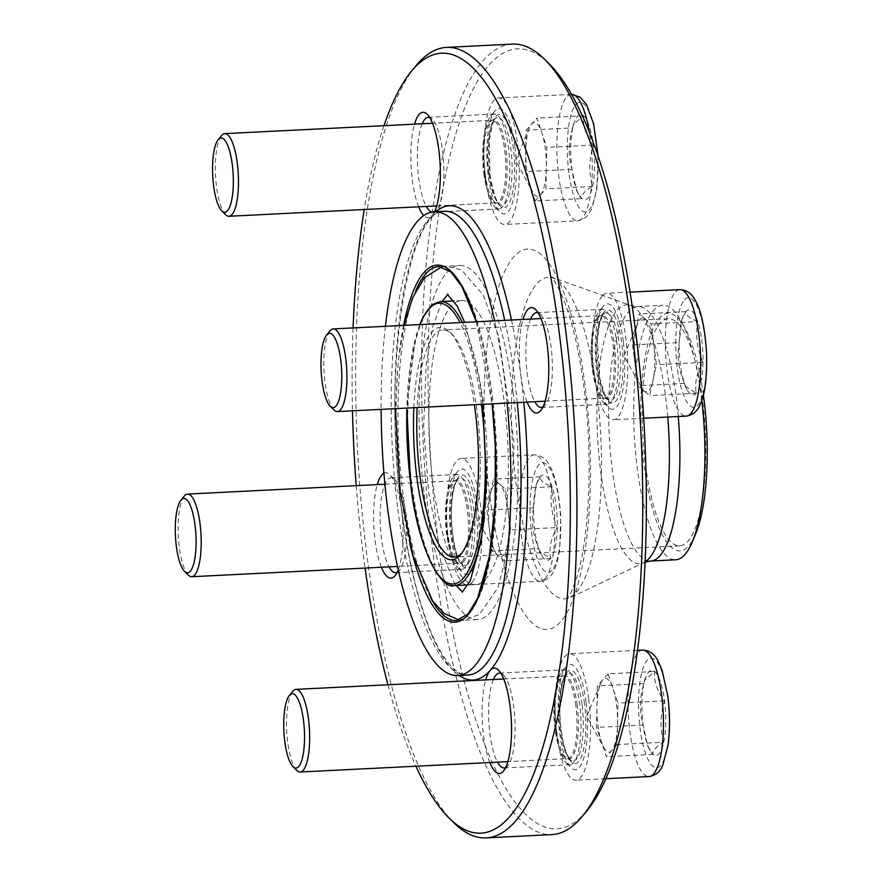 <?xml version="1.0" encoding="UTF-8"?>
<svg xmlns="http://www.w3.org/2000/svg" width="882" height="882" viewBox="0 0 882 882"><rect width="100%" height="100%" fill="white"/><g stroke="black" fill="none" stroke-linecap="round" stroke-linejoin="round"><path stroke-width="0.66" stroke-dasharray="4.41 3.31" d="M572.782 127.89A42.656 11.742 -92.9 0 0 571.955 169.322A42.656 11.742 -92.9 0 0 578.691 194.47A42.656 11.742 -92.9 0 0 581.833 198.626A42.656 11.742 -92.9 0 0 592.539 186.488A42.656 11.742 -92.9 0 0 593.366 145.056A42.656 11.742 -92.9 0 0 583.487 115.751A42.656 11.742 -92.9 0 0 574.998 120.492A42.656 11.742 -92.9 0 0 572.782 127.89C568.35 141.87 568.074 155.673 571.955 169.322L576.63 190.666L581.833 198.626C581.26 194.779 584.832 190.733 592.539 186.488C588.658 172.927 588.933 159.113 593.366 145.056C585.924 135.53 582.627 125.762 583.487 115.751L573.289 124.56L572.782 127.89L526.168 130.216L525.341 171.648L530.28 186.3A36.934 10.165 -92.9 0 0 532.607 191.802A36.934 10.165 -92.9 0 0 540.578 194.878L545.936 188.814L546.752 147.382L536.873 118.078L526.168 130.216M485.695 179.255A63.317 17.431 -92.9 0 0 504.747 224.48A63.317 17.431 -92.9 0 0 519.002 160.37A63.317 17.431 -92.9 0 0 498.44 97.99A63.317 17.431 -92.9 0 0 485.695 179.255M225.627 214.701A41.377 11.389 87.1 0 1 216.52 186.719A41.377 11.389 87.1 0 1 221.68 135.508M535.22 200.953L540.578 194.878A36.934 10.165 87.1 0 0 546.344 168.098A36.934 10.165 87.1 0 0 545.319 149.003A36.934 10.165 87.1 0 0 541.813 132.73A36.934 10.165 87.1 0 0 531.515 124.153A36.934 10.165 87.1 0 0 529.409 127.736A36.934 10.165 87.1 0 0 525.749 150.932A36.934 10.165 87.1 0 0 530.28 186.3L535.22 200.953L581.833 198.626M571.955 169.322L525.341 171.648M583.487 115.751L536.873 118.078M593.366 145.056L546.752 147.382M592.539 186.488L545.936 188.814M663.738 742.225A42.656 11.742 -92.9 0 0 664.554 700.793A42.656 11.742 -92.9 0 0 654.676 671.5A42.656 11.742 -92.9 0 0 646.186 676.229A42.656 11.742 -92.9 0 0 643.97 683.627A42.656 11.742 -92.9 0 0 643.143 725.07A42.656 11.742 -92.9 0 0 649.88 750.207A42.656 11.742 -92.9 0 0 653.033 754.364A42.656 11.742 -92.9 0 0 663.738 742.225C659.857 728.664 660.122 714.85 664.554 700.793C657.123 691.268 653.827 681.499 654.676 671.5L644.488 680.309L643.97 683.627C639.538 697.607 639.263 711.421 643.143 725.07L647.818 746.404L653.033 754.364C652.448 750.527 656.01 746.481 663.738 742.225L617.124 744.551L617.951 703.119L613.001 688.467A36.934 10.165 -92.9 0 0 602.715 679.89L597.357 685.953L596.53 727.396L606.419 756.69L617.124 744.551M588.68 698.952A63.317 17.431 -92.9 0 0 569.629 653.727A63.317 17.431 -92.9 0 0 555.384 717.838A63.317 17.431 -92.9 0 0 575.946 780.217A63.317 17.431 -92.9 0 0 588.68 698.952M296.815 770.438A41.377 11.389 87.1 0 1 287.719 742.457A41.377 11.389 87.1 0 1 292.868 691.245M608.062 673.826L602.715 679.89A36.934 10.165 87.1 0 0 600.609 683.473A36.934 10.165 87.1 0 0 596.949 706.669A36.934 10.165 87.1 0 0 597.963 725.765A36.934 10.165 87.1 0 0 601.48 742.038A36.934 10.165 87.1 0 0 603.806 747.539A36.934 10.165 87.1 0 0 611.766 750.615A36.934 10.165 87.1 0 0 617.532 723.835A36.934 10.165 87.1 0 0 613.001 688.467L608.062 673.826L654.676 671.5M664.554 700.793L617.951 703.119M653.033 754.364L606.419 756.69M643.143 725.07L596.53 727.396M643.97 683.627L597.357 685.953M538.748 548.571A42.656 11.742 -92.9 0 0 541.438 554.921A42.656 11.742 -92.9 0 0 550.633 558.482A42.656 11.742 -92.9 0 0 557.292 527.546A42.656 11.742 -92.9 0 0 552.066 486.71A42.656 11.742 -92.9 0 0 540.17 476.809A42.656 11.742 -92.9 0 0 537.744 480.944A42.656 11.742 -92.9 0 0 533.522 507.734A42.656 11.742 -92.9 0 0 538.748 548.571L539.453 551.261L550.633 558.482C548.692 548.406 550.908 538.097 557.292 527.546C551.393 514.129 549.651 500.513 552.066 486.71C543.951 483.634 539.993 480.326 540.17 476.809L536.168 484.692L533.522 507.734C531.107 521.538 532.849 535.154 538.748 548.571L492.134 550.897L504.019 560.809L507.348 545.341A36.934 10.165 -92.9 0 0 508.065 509.454L505.452 489.036L493.556 479.135L486.908 510.061L492.134 550.897M472.102 582.318A63.317 17.431 -92.9 0 0 481.153 512.155A63.317 17.431 -92.9 0 0 461.187 458.442A63.317 17.431 -92.9 0 0 446.931 522.552A63.317 17.431 -92.9 0 0 467.493 584.931A63.317 17.431 -92.9 0 0 472.102 582.318M188.373 575.152A41.377 11.389 87.1 0 1 178.285 535.958A41.377 11.389 87.1 0 1 184.426 495.96M510.678 529.873L508.065 509.454A36.934 10.165 87.1 0 0 499.51 484.086A36.934 10.165 87.1 0 0 494.262 484.604A36.934 10.165 87.1 0 0 492.156 488.187A36.934 10.165 87.1 0 0 490.238 494.593A36.934 10.165 87.1 0 0 489.521 530.479A36.934 10.165 87.1 0 0 495.353 552.253A36.934 10.165 87.1 0 0 498.076 555.847A36.934 10.165 87.1 0 0 507.348 545.341L510.678 529.873L557.292 527.546M550.633 558.482L504.019 560.809M533.522 507.734L486.908 510.061M540.17 476.809L493.556 479.135M552.066 486.71L505.452 489.036M507.117 403.085A232.175 63.901 -92.9 0 0 504.272 377.584A232.175 63.901 -92.9 0 0 494.604 320.85M385.401 326.307A232.175 63.901 -92.9 0 0 381.134 409.369M586.574 811.231A390.472 107.472 87.1 0 1 429.854 444.462A390.472 107.472 87.1 0 1 549.277 63.912M477.581 506.676A52.766 14.52 -92.9 0 0 457.67 471.396A52.766 14.52 -92.9 0 0 449.831 522.409A52.766 14.52 -92.9 0 0 462.708 572.385A52.766 14.52 -92.9 0 0 476.39 558.725A52.766 14.52 -92.9 0 0 477.581 506.676M586.034 701.962A52.766 14.52 -92.9 0 0 566.112 666.682A52.766 14.52 -92.9 0 0 558.284 717.694A52.766 14.52 -92.9 0 0 571.15 767.671A52.766 14.52 -92.9 0 0 584.843 754.011A52.766 14.52 -92.9 0 0 586.034 701.962M623.287 341.51A52.766 14.52 -92.9 0 0 603.365 306.23A52.766 14.52 -92.9 0 0 595.537 357.243A52.766 14.52 -92.9 0 0 608.415 407.219A52.766 14.52 -92.9 0 0 622.097 393.559A52.766 14.52 -92.9 0 0 623.287 341.51M514.845 146.214A52.766 14.52 -92.9 0 0 494.923 110.945A52.766 14.52 -92.9 0 0 487.085 161.957A52.766 14.52 -92.9 0 0 499.962 211.934A52.766 14.52 -92.9 0 0 513.644 198.274A52.766 14.52 -92.9 0 0 514.845 146.214M512.398 44.1A395.753 108.927 -92.9 0 0 423.327 444.782A395.753 108.927 -92.9 0 0 551.845 834.615M454.01 822.906A395.753 108.927 87.1 0 1 366.923 555.252A395.753 108.927 87.1 0 1 416.216 65.489M356.218 485.662A390.472 107.472 -92.9 0 0 363.175 554.006A390.472 107.472 -92.9 0 0 365.06 568.063M387.937 684.774A390.472 107.472 -92.9 0 0 415.929 766.226M383.968 125.674A390.472 107.472 -92.9 0 0 364.222 209.519M353.076 327.917A390.472 107.472 -92.9 0 0 352.48 410.803M434.473 211.768A52.766 14.52 87.1 0 1 432.268 215.318A52.766 14.52 87.1 0 1 432.07 215.55A52.766 14.52 87.1 0 1 423.845 215.616M418.652 206.796A52.766 14.52 87.1 0 1 414.529 124.153M383.902 473.292A52.766 14.52 87.1 0 1 389.976 474.781A52.766 14.52 87.1 0 1 401.586 510.469A52.766 14.52 87.1 0 1 398.168 570.015M381.399 567.247A52.766 14.52 87.1 0 1 377.276 484.604M489.852 762.533A52.766 14.52 87.1 0 1 485.728 679.89M527.105 402.082A52.766 14.52 87.1 0 1 520.799 375.324A52.766 14.52 87.1 0 1 522.982 319.438M413.845 407.738A116.347 32.028 87.1 0 1 449.6 331.853A116.347 32.028 87.1 0 1 474.406 404.717M461.804 553.135A113.712 31.3 -92.9 0 0 462.907 551.9A113.712 31.3 -92.9 0 0 477.074 411.166A113.712 31.3 -92.9 0 0 452.047 334.267A113.712 31.3 -92.9 0 0 442.863 329.956A113.712 31.3 -92.9 0 0 417.142 407.572M702.535 399.921A113.712 31.3 -92.9 0 0 668.324 318.711A113.712 31.3 -92.9 0 0 642.724 433.834A113.712 31.3 -92.9 0 0 679.658 545.848A113.712 31.3 -92.9 0 0 702.535 399.921M703.384 394.882A118.993 32.755 -92.9 0 0 685.06 328.269A118.993 32.755 -92.9 0 0 641.28 433.911A118.993 32.755 -92.9 0 0 695.358 534.668M701.796 400.329A127.427 35.071 -92.9 0 0 701.3 396.25A127.427 35.071 -92.9 0 0 681.169 321.125A127.427 35.071 -92.9 0 0 662.955 305.238A127.427 35.071 -92.9 0 0 634.279 434.264A127.427 35.071 -92.9 0 0 675.656 559.783M484.604 175A47.485 13.076 87.1 0 1 490.524 116.226A47.485 13.076 87.1 0 1 494.163 114.054A47.485 13.076 87.1 0 1 508.451 147.978A47.485 13.076 87.1 0 1 498.892 208.913A47.485 13.076 87.1 0 1 495.056 207.116A47.485 13.076 87.1 0 1 484.604 175M422.191 123.767A47.485 13.076 -92.9 0 0 418.741 178.285A47.485 13.076 -92.9 0 0 426.315 206.421M431.893 212.077A47.485 13.076 -92.9 0 0 433.029 212.209A47.485 13.076 -92.9 0 0 436.491 210.247A47.485 13.076 -92.9 0 0 436.667 210.037A47.485 13.076 -92.9 0 0 443.723 164.118A47.485 13.076 -92.9 0 0 432.136 119.136A47.485 13.076 -92.9 0 0 429.721 117.549M593.057 370.286A47.485 13.076 87.1 0 1 598.966 311.511A47.485 13.076 87.1 0 1 602.604 309.339A47.485 13.076 87.1 0 1 616.893 343.263A47.485 13.076 87.1 0 1 607.345 404.199A47.485 13.076 87.1 0 1 603.509 402.401A47.485 13.076 87.1 0 1 593.057 370.286M530.644 319.052A47.485 13.076 -92.9 0 0 527.193 373.571L527.193 373.571A47.485 13.076 -92.9 0 0 534.768 401.707M542.871 407.142A47.485 13.076 -92.9 0 0 545.12 405.323A47.485 13.076 -92.9 0 0 552.165 359.404A47.485 13.076 -92.9 0 0 540.578 314.433A47.485 13.076 -92.9 0 0 538.174 312.834M555.803 730.737A47.485 13.076 87.1 0 1 561.713 671.963A47.485 13.076 87.1 0 1 565.351 669.791A47.485 13.076 87.1 0 1 579.639 703.715A47.485 13.076 87.1 0 1 570.092 764.661A47.485 13.076 87.1 0 1 566.255 762.864A47.485 13.076 87.1 0 1 555.803 730.737M493.391 679.515A47.485 13.076 -92.9 0 0 489.94 734.022A47.485 13.076 -92.9 0 0 497.514 762.158M505.618 767.594A47.485 13.076 -92.9 0 0 507.867 765.774A47.485 13.076 -92.9 0 0 514.912 719.866A47.485 13.076 -92.9 0 0 503.324 674.884A47.485 13.076 -92.9 0 0 500.921 673.286M447.35 535.451A47.485 13.076 87.1 0 1 453.271 476.677A47.485 13.076 87.1 0 1 456.909 474.505A47.485 13.076 87.1 0 1 471.197 508.429A47.485 13.076 87.1 0 1 461.639 569.375A47.485 13.076 87.1 0 1 457.802 567.567A47.485 13.076 87.1 0 1 447.35 535.451M397.176 572.308A47.485 13.076 -92.9 0 0 399.414 570.489A47.485 13.076 -92.9 0 0 405.334 511.714A47.485 13.076 -92.9 0 0 394.882 479.599A47.485 13.076 -92.9 0 0 391.046 477.801A47.485 13.076 -92.9 0 0 381.487 538.737A47.485 13.076 -92.9 0 0 389.061 566.872M513.059 392.093A177.238 48.786 87.1 0 1 477.394 619.55A177.238 48.786 87.1 0 1 419.843 444.958A177.238 48.786 87.1 0 1 459.731 265.504A177.238 48.786 87.1 0 1 513.059 392.093M504.25 402.071A142.178 39.139 87.1 0 1 475.652 584.534A142.178 39.139 87.1 0 1 429.479 444.484A142.178 39.139 87.1 0 1 461.484 300.53A142.178 39.139 87.1 0 1 504.25 402.071M697.761 321.544A42.656 11.742 -92.9 0 0 685.876 311.644A42.656 11.742 -92.9 0 0 683.451 315.778A42.656 11.742 -92.9 0 0 679.217 342.569A42.656 11.742 -92.9 0 0 684.454 383.405A42.656 11.742 -92.9 0 0 687.133 389.756A42.656 11.742 -92.9 0 0 696.339 393.317A42.656 11.742 -92.9 0 0 702.998 362.381A42.656 11.742 -92.9 0 0 697.761 321.544C689.658 318.457 685.7 315.161 685.876 311.644L681.874 319.516L679.217 342.569C676.814 356.405 678.556 370.01 684.454 383.405L685.149 386.096L696.339 393.317C694.399 383.24 696.615 372.932 702.998 362.381C697.1 348.996 695.358 335.38 697.761 321.544L651.148 323.87L639.263 313.97L635.933 329.427A36.934 10.165 -92.9 0 0 635.227 365.313L637.84 385.732L649.725 395.632L656.384 364.707L651.148 323.87M602.274 295.889A63.317 17.431 -92.9 0 0 593.233 366.052A63.317 17.431 -92.9 0 0 613.199 419.766A63.317 17.431 -92.9 0 0 627.455 355.655A63.317 17.431 -92.9 0 0 606.882 293.276A63.317 17.431 -92.9 0 0 602.274 295.889M334.08 409.987A41.377 11.389 87.1 0 1 323.981 370.793A41.377 11.389 87.1 0 1 330.122 330.794M632.603 344.895L635.227 365.313A36.934 10.165 87.1 0 0 641.06 387.088A36.934 10.165 87.1 0 0 643.783 390.682A36.934 10.165 87.1 0 0 649.031 390.164A36.934 10.165 87.1 0 0 653.055 380.175A36.934 10.165 87.1 0 0 653.771 344.289A36.934 10.165 87.1 0 0 645.205 318.92A36.934 10.165 87.1 0 0 637.862 323.021A36.934 10.165 87.1 0 0 635.933 329.427L632.603 344.895L679.217 342.569M685.876 311.644L639.263 313.97M702.998 362.381L656.384 364.707M696.339 393.317L649.725 395.632M684.454 383.405L637.84 385.732M568.879 172.806A54.882 15.104 87.1 0 1 583.719 103.878A54.882 15.104 87.1 0 1 595.372 194.889A54.882 15.104 87.1 0 1 568.879 172.806M571.613 94.352A63.317 17.431 -92.9 0 0 571.393 94.352A63.317 17.431 -92.9 0 0 558.659 175.606A63.317 17.431 -92.9 0 0 577.71 220.831A63.317 17.431 -92.9 0 0 589.308 131.87M489.874 174.526A46.702 12.855 -92.9 0 0 512.42 193.312A46.702 12.855 -92.9 0 0 502.497 115.873A46.702 12.855 -92.9 0 0 489.874 174.526M488.871 173.798A43.846 12.072 -92.9 0 0 500.381 204.778A43.846 12.072 -92.9 0 0 511.924 160.722A43.846 12.072 -92.9 0 0 496.048 118.034A43.846 12.072 -92.9 0 0 488.871 173.798M485.1 173.401A41.686 11.477 -92.9 0 0 496.048 202.849A41.686 11.477 -92.9 0 0 507.029 160.965A41.686 11.477 -92.9 0 0 491.935 120.371A41.686 11.477 -92.9 0 0 485.1 173.401M483.865 173.379A41.377 11.389 -92.9 0 0 496.312 202.926A41.377 11.389 -92.9 0 0 505.629 161.031A41.377 11.389 -92.9 0 0 492.189 120.283A41.377 11.389 -92.9 0 0 483.865 173.379M667.63 697.309A54.882 15.104 87.1 0 1 652.79 766.238A54.882 15.104 87.1 0 1 641.137 675.237A54.882 15.104 87.1 0 1 667.63 697.309M642.592 650.089A63.317 17.431 -92.9 0 0 628.337 714.199A63.317 17.431 -92.9 0 0 648.898 776.579M584.512 703.682A46.702 12.855 -92.9 0 0 561.966 684.895A46.702 12.855 -92.9 0 0 571.889 762.335A46.702 12.855 -92.9 0 0 584.512 703.682M582.076 704.586A43.846 12.072 -92.9 0 0 567.236 673.771A43.846 12.072 -92.9 0 0 559.012 717.661A43.846 12.072 -92.9 0 0 571.569 760.516A43.846 12.072 -92.9 0 0 582.076 704.586M577.225 705.413A41.686 11.477 -92.9 0 0 563.124 676.119A41.686 11.477 -92.9 0 0 555.296 717.849A41.686 11.477 -92.9 0 0 567.236 758.597A41.686 11.477 -92.9 0 0 577.225 705.413M575.825 705.567A41.377 11.389 -92.9 0 0 563.378 676.02A41.377 11.389 -92.9 0 0 554.072 717.904A41.377 11.389 -92.9 0 0 567.501 758.663A41.377 11.389 -92.9 0 0 575.825 705.567M552.132 570.18A54.882 15.104 87.1 0 1 530.104 504.89A54.882 15.104 87.1 0 1 553.973 477.846A54.882 15.104 87.1 0 1 552.132 570.18M545.065 578.669A63.317 17.431 -92.9 0 0 554.105 508.517A63.317 17.431 -92.9 0 0 534.139 454.803A63.317 17.431 -92.9 0 0 519.895 518.914A63.317 17.431 -92.9 0 0 540.457 581.293A63.317 17.431 -92.9 0 0 545.065 578.669M470.073 566.398A46.702 12.855 -92.9 0 0 471.627 487.823A46.702 12.855 -92.9 0 0 451.319 510.843A46.702 12.855 -92.9 0 0 470.073 566.398M468 563.752A43.846 12.072 -92.9 0 0 473.965 512.199A43.846 12.072 -92.9 0 0 458.794 478.485A43.846 12.072 -92.9 0 0 450.57 522.376A43.846 12.072 -92.9 0 0 463.127 565.23A43.846 12.072 -92.9 0 0 468 563.752M463.425 561.9A41.686 11.477 -92.9 0 0 469.103 512.883A41.686 11.477 -92.9 0 0 454.671 480.833A41.686 11.477 -92.9 0 0 446.854 522.563A41.686 11.477 -92.9 0 0 458.794 563.3A41.686 11.477 -92.9 0 0 463.425 561.9M462.069 561.669A41.377 11.389 -92.9 0 0 467.978 515.827A41.377 11.389 -92.9 0 0 454.936 480.734A41.377 11.389 -92.9 0 0 445.619 522.618A41.377 11.389 -92.9 0 0 459.059 563.378A41.377 11.389 -92.9 0 0 462.069 561.669M409.854 544.018A178.826 49.227 87.1 0 1 401.101 494.537A178.826 49.227 87.1 0 1 403.614 325.392M476.39 321.765A178.826 49.227 87.1 0 1 492.2 403.824M667.773 417.043A129.621 35.677 -92.9 0 0 665.701 397.429A129.621 35.677 -92.9 0 0 630.751 305.481A129.621 35.677 -92.9 0 0 597.533 436.094A129.621 35.677 -92.9 0 0 643.595 562.749A129.621 35.677 -92.9 0 0 644.974 561.988M678.269 416.513A127.427 35.071 -92.9 0 0 676.262 397.495A127.427 35.071 -92.9 0 0 637.929 306.484A127.427 35.071 -92.9 0 0 609.242 435.51A127.427 35.071 -92.9 0 0 650.629 561.029M596.894 392.336A160.965 44.309 -92.9 0 0 553.488 278.15A160.965 44.309 -92.9 0 0 512.233 440.35A160.965 44.309 -92.9 0 0 569.43 597.643A160.965 44.309 -92.9 0 0 596.894 392.336M584.998 384.916A190.435 52.413 -92.9 0 0 493.06 308.292A190.435 52.413 -92.9 0 0 533.522 624.103A190.435 52.413 -92.9 0 0 584.998 384.916M459.081 675.458A237.445 65.356 87.1 0 1 401.586 510.469A237.445 65.356 87.1 0 1 432.07 215.55A237.445 65.356 87.1 0 1 435.94 211.691M511.494 320.012A237.445 65.356 87.1 0 1 520.799 375.324A237.445 65.356 87.1 0 1 523.787 402.247M397.848 509.212A232.175 63.901 -92.9 0 0 467.703 675.028C463.226 675.502 458.034 672.878 452.091 667.156C443.007 658.049 434.275 641.986 425.907 618.955C415.389 589.275 407.33 552.97 401.751 510.05C381.663 371.079 408.146 208.395 444.561 211.261A232.175 63.901 -92.9 0 0 397.848 509.212M517.249 402.578A232.175 63.901 -92.9 0 0 514.404 377.077A232.175 63.901 -92.9 0 0 504.736 320.353M481.374 404.364A140.591 38.698 -92.9 0 0 460.04 322.58M419.964 324.576A140.591 38.698 -92.9 0 0 406.878 408.079M477.394 619.55L456.347 620.597A177.238 48.786 -92.9 0 0 492.002 393.14A177.238 48.786 -92.9 0 0 438.685 266.551L459.731 265.504M415.665 291.104A177.238 48.786 -92.9 0 0 403.019 494.019A177.238 48.786 -92.9 0 0 430.978 598.415M454.605 585.582A142.178 39.139 87.1 0 1 411.828 484.042A142.178 39.139 87.1 0 1 440.427 301.578M462.388 322.459A142.178 39.139 87.1 0 1 483.204 403.118A142.178 39.139 87.1 0 1 484.416 517.183M684.377 299.935A54.882 15.104 87.1 0 1 706.405 365.225A54.882 15.104 87.1 0 1 682.547 392.27A54.882 15.104 87.1 0 1 684.377 299.935M679.846 289.638A63.317 17.431 -92.9 0 0 675.237 292.251A63.317 17.431 -92.9 0 0 666.186 362.414A63.317 17.431 -92.9 0 0 686.152 416.117M604.313 311.809A46.702 12.855 -92.9 0 0 602.759 390.384A46.702 12.855 -92.9 0 0 623.056 367.364A46.702 12.855 -92.9 0 0 604.313 311.809M602.946 314.631A43.846 12.072 -92.9 0 0 596.441 360.198A43.846 12.072 -92.9 0 0 608.823 400.064A43.846 12.072 -92.9 0 0 620.377 356.008A43.846 12.072 -92.9 0 0 604.501 313.319A43.846 12.072 -92.9 0 0 602.946 314.631M598.9 316.903A41.686 11.477 -92.9 0 0 592.726 360.242A41.686 11.477 -92.9 0 0 604.49 398.135A41.686 11.477 -92.9 0 0 615.471 356.251A41.686 11.477 -92.9 0 0 600.377 315.657A41.686 11.477 -92.9 0 0 598.9 316.903M597.621 317.277A41.377 11.389 -92.9 0 0 591.712 363.119A41.377 11.389 -92.9 0 0 604.754 398.212A41.377 11.389 -92.9 0 0 614.07 356.317A41.377 11.389 -92.9 0 0 600.631 315.569A41.377 11.389 -92.9 0 0 597.621 317.277M571.602 94.341L498.44 97.99M598.029 155.651L596.838 189.575L591.811 208.968L586.166 217.192L577.71 220.831L504.747 224.48M436.667 205.903L496.048 202.849L500.381 204.778C496.599 203.047 493.137 192.871 489.973 174.272L489.29 140.282L492.354 124.362L496.048 118.034L491.935 120.371L432.544 123.26M576.619 190.666L578.691 194.47M573.278 124.56L574.998 120.492M529.409 127.736L515.573 160.535L532.607 191.802M637.377 650.354L569.629 653.727M605.758 778.729L575.946 780.217M503.732 678.997L563.124 676.119L567.236 673.771L564.91 676.792C564.623 677.365 562.198 681.069 560.478 696.019C558.052 717.816 562.65 748.895 568.978 757.77L571.569 760.516L567.236 758.597L507.856 761.64M647.807 746.404L649.88 750.207M644.477 680.298L646.186 676.229M600.609 683.473L586.762 716.272L603.806 747.539M467.493 584.931L540.457 581.293L545.506 579.97L550.357 576.178C552.771 573.686 556.829 567.666 559.607 549.916L560.776 516.124C558.835 491.197 555.021 474.229 549.354 465.211C545.903 458.574 540.831 455.101 534.139 454.803L461.187 458.442M384.872 484.229L454.671 480.833L458.794 478.485L456.468 481.506C456.181 482.079 453.745 485.784 452.036 500.733C449.611 522.53 454.208 553.609 460.525 562.484L463.127 565.23L458.794 563.3L397.385 566.453M539.442 551.272L541.438 554.921M536.168 484.681L537.744 480.944M492.156 488.187L478.32 520.986L495.353 552.253M644.974 562.176L567.06 599.132L571.172 592.373L576.431 578.548C589.341 539.056 593.321 456.303 583.994 387.418C578.691 347.905 571.304 317.178 561.845 295.25C556.763 284.511 553.135 278.392 550.985 276.893L630.751 305.481L637.929 306.484L662.955 305.238M668.324 318.711L442.863 329.956M679.658 545.848L454.197 557.093M685.06 328.269L681.169 321.125M433.029 212.209L498.892 208.913M428.299 117.339L494.163 114.054M432.136 119.136L427.23 114.329M436.667 210.037L432.268 215.318M495.056 207.116L499.962 211.934M490.524 116.226L494.923 110.945M541.482 407.495L607.345 404.199M536.741 312.625L602.604 309.339M540.578 314.433L535.683 309.615M545.12 405.323L540.721 410.604M603.509 402.401L608.415 407.219M598.966 311.511L603.365 306.23M504.228 767.946L570.092 764.661M499.488 673.087L565.351 669.791M503.324 674.884L498.418 670.066M507.867 765.774L503.468 771.055M566.255 762.864L571.15 767.671M561.713 671.963L566.112 666.682M395.775 572.661L461.639 569.375M391.046 477.801L456.909 474.505M394.882 479.599L389.976 474.781M399.414 570.489L395.015 575.77M457.802 567.567L462.708 572.385M453.271 476.677L457.67 471.396M452.047 334.267L449.6 331.853M462.907 551.9L460.713 554.535M461.484 300.53L453.965 300.905M475.652 584.534L468.133 584.909M476.28 321.765L492.134 403.835M419.755 324.587L415.367 338.368L406.811 408.09M441.992 301.501L432.842 326.23L426.26 364.012L423.636 427.009L428.718 492.873L439.423 545.715L453.602 581.525L456.159 585.505M482.785 404.298L478.926 377.551L464.693 322.349M404.11 325.37L398.3 360.903L395.467 408.653M459.368 620.068L463.568 620.233L479.257 614.6L497.801 587.941L508.991 545.892L514.096 443.051L498.826 336.858L483.182 294.941L461.418 269.87L446.149 266.188L441.739 266.794M630.079 292.118L606.882 293.276M643.673 418.244L613.199 419.766M545.109 401.189L604.49 398.135L608.823 400.064L604.512 394.133L599.881 378.599L597.334 340.882L599.429 324.565L602.075 316.517L604.501 313.319L600.377 315.657L540.986 318.545M681.863 319.516L683.451 315.778M685.149 386.107L687.133 389.756M637.862 323.021L624.015 355.821L641.06 387.088"/><path stroke-width="1.32" d="M232.286 164.548A37.231 10.253 -92.9 0 0 218.229 139.654A37.231 10.253 -92.9 0 0 212.705 175.65A37.231 10.253 -92.9 0 0 221.779 210.919A37.231 10.253 -92.9 0 0 231.437 201.272A37.231 10.253 -92.9 0 0 232.286 164.548M218.229 139.654L221.68 135.508A41.377 11.389 87.1 0 1 224.844 133.623A41.377 11.389 87.1 0 1 237.291 163.17A41.377 11.389 87.1 0 1 228.967 216.266A41.377 11.389 87.1 0 1 225.627 214.701L221.779 210.919M284.787 741.475A37.231 10.253 -92.9 0 0 292.978 766.656A37.231 10.253 -92.9 0 0 304.367 730.373A37.231 10.253 -92.9 0 0 289.417 695.391A37.231 10.253 -92.9 0 0 284.787 741.475M289.417 695.391L292.868 691.245A41.377 11.389 87.1 0 1 296.043 689.36A41.377 11.389 87.1 0 1 308.491 718.907A41.377 11.389 87.1 0 1 300.167 772.004A41.377 11.389 87.1 0 1 296.815 770.438L292.978 766.656M181.119 499.94A37.231 10.253 -92.9 0 0 180.975 500.105A37.231 10.253 -92.9 0 0 175.441 536.102A37.231 10.253 -92.9 0 0 184.525 571.371A37.231 10.253 -92.9 0 0 195.936 535.363A37.231 10.253 -92.9 0 0 181.119 499.94M180.975 500.105L184.426 495.96A41.377 11.389 87.1 0 1 184.581 495.783A41.377 11.389 87.1 0 1 187.59 494.074A41.377 11.389 87.1 0 1 200.633 529.167A41.377 11.389 87.1 0 1 194.724 575.009A41.377 11.389 87.1 0 1 191.714 576.718A41.377 11.389 87.1 0 1 188.373 575.152L184.525 571.371M494.604 320.85A232.175 63.901 -92.9 0 0 434.418 211.768A232.175 63.901 -92.9 0 0 385.401 326.307M381.134 409.369A232.175 63.901 -92.9 0 0 457.56 675.535A232.175 63.901 -92.9 0 0 507.117 403.085M544.37 59.094L549.277 63.912A390.472 107.472 87.1 0 1 635.205 327.994A390.472 107.472 87.1 0 1 586.574 811.231L582.175 816.512A395.753 108.927 -92.9 0 0 631.468 326.748A395.753 108.927 -92.9 0 0 544.37 59.094A395.753 108.927 -92.9 0 0 512.398 44.1L446.535 47.385A395.753 108.927 87.1 0 1 565.605 330.033A395.753 108.927 87.1 0 1 485.982 837.9A395.753 108.927 87.1 0 1 454.01 822.906L449.103 818.088A390.472 107.472 -92.9 0 0 568.537 437.538A390.472 107.472 -92.9 0 0 411.817 70.769A390.472 107.472 -92.9 0 0 383.968 125.674M485.982 837.9L551.845 834.615A395.753 108.927 -92.9 0 0 582.175 816.512M411.817 70.769L416.216 65.489A395.753 108.927 87.1 0 1 446.535 47.385M365.06 568.063A390.472 107.472 -92.9 0 0 387.937 684.774M415.929 766.226A390.472 107.472 -92.9 0 0 449.103 818.088M364.222 209.519A390.472 107.472 -92.9 0 0 353.076 327.917M352.48 410.803A390.472 107.472 -92.9 0 0 356.218 485.662M423.845 215.616A52.766 14.52 87.1 0 1 418.652 206.796M414.529 124.153A52.766 14.52 87.1 0 1 427.23 114.329A52.766 14.52 87.1 0 1 439.82 159.664A52.766 14.52 87.1 0 1 434.473 211.768M398.168 570.015A52.766 14.52 87.1 0 1 395.015 575.77A52.766 14.52 87.1 0 1 381.399 567.247M377.276 484.604A52.766 14.52 87.1 0 1 383.902 473.292M485.728 679.89A52.766 14.52 87.1 0 1 490.315 670.243A52.766 14.52 87.1 0 1 498.418 670.066A52.766 14.52 87.1 0 1 511.295 720.043A52.766 14.52 87.1 0 1 503.468 771.055A52.766 14.52 87.1 0 1 489.852 762.533M522.982 319.438A52.766 14.52 87.1 0 1 535.683 309.615A52.766 14.52 87.1 0 1 548.549 359.591A52.766 14.52 87.1 0 1 540.721 410.604A52.766 14.52 87.1 0 1 527.105 402.082M474.406 404.717A116.347 32.028 87.1 0 1 460.713 554.535A116.347 32.028 87.1 0 1 416.789 476.765A116.347 32.028 87.1 0 1 413.845 407.738M417.142 407.572A113.712 31.3 -92.9 0 0 419.986 475.883A113.712 31.3 -92.9 0 0 454.197 557.093A113.712 31.3 -92.9 0 0 461.804 553.135M644.974 562.176L650.629 561.029L675.656 559.783A127.427 35.071 -92.9 0 0 692.194 542.165L695.358 534.668A118.993 32.755 -92.9 0 0 703.858 398.421A118.993 32.755 -92.9 0 0 703.384 394.882M692.194 542.165A127.427 35.071 -92.9 0 0 701.796 400.329M426.315 206.421A47.485 13.076 -92.9 0 0 431.893 212.077M429.721 117.549A47.485 13.076 -92.9 0 0 428.299 117.339A47.485 13.076 -92.9 0 0 422.191 123.767M534.768 401.707A47.485 13.076 -92.9 0 0 541.482 407.495A47.485 13.076 -92.9 0 0 542.871 407.142M538.174 312.834A47.485 13.076 -92.9 0 0 536.741 312.625A47.485 13.076 -92.9 0 0 530.644 319.052M497.514 762.158A47.485 13.076 -92.9 0 0 504.228 767.946A47.485 13.076 -92.9 0 0 505.618 767.594M500.921 673.286A47.485 13.076 -92.9 0 0 499.488 673.087A47.485 13.076 -92.9 0 0 496.026 675.039A47.485 13.076 -92.9 0 0 493.391 679.515M389.061 566.872A47.485 13.076 -92.9 0 0 395.775 572.661A47.485 13.076 -92.9 0 0 397.176 572.308M335.954 406.073A37.231 10.253 -92.9 0 0 340.695 359.558A37.231 10.253 -92.9 0 0 326.671 334.94A37.231 10.253 -92.9 0 0 321.147 370.936A37.231 10.253 -92.9 0 0 330.232 406.205A37.231 10.253 -92.9 0 0 335.954 406.073M326.671 334.94L330.122 330.794A41.377 11.389 87.1 0 1 330.287 330.618A41.377 11.389 87.1 0 1 333.297 328.909A41.377 11.389 87.1 0 1 346.339 364.001A41.377 11.389 87.1 0 1 340.43 409.843A41.377 11.389 87.1 0 1 337.42 411.552A41.377 11.389 87.1 0 1 334.08 409.987L330.232 406.205M589.308 131.87A63.317 17.431 -92.9 0 0 571.613 94.352M642.592 650.089C649.284 650.387 654.345 653.86 657.796 660.497L662.04 670.044L667.894 696.648C669.989 713.681 670.055 729.756 668.104 744.849L662.9 764.926C660.199 771.684 655.535 775.565 648.898 776.579A63.317 17.431 -92.9 0 0 661.643 695.314A63.317 17.431 -92.9 0 0 642.592 650.089L637.377 650.354M403.614 325.392A178.826 49.227 87.1 0 1 476.39 321.765M492.2 403.824A178.826 49.227 87.1 0 1 473.226 607.422A178.826 49.227 87.1 0 1 409.854 544.018M644.974 561.988A129.621 35.677 -92.9 0 0 667.773 417.043M650.629 561.029A127.427 35.071 -92.9 0 0 678.269 416.513M435.94 211.691A237.445 65.356 87.1 0 1 511.494 320.012M523.787 402.247A237.445 65.356 87.1 0 1 490.315 670.243A237.445 65.356 87.1 0 1 459.081 675.458M457.56 675.535L467.703 675.028A232.175 63.901 -92.9 0 0 517.249 402.578M504.736 320.353A232.175 63.901 -92.9 0 0 444.561 211.261L434.418 211.768M406.878 408.079A140.591 38.698 -92.9 0 0 410.703 483.667A140.591 38.698 -92.9 0 0 463.149 578.372A140.591 38.698 -92.9 0 0 481.374 404.364M460.04 322.58A140.591 38.698 -92.9 0 0 419.964 324.576M476.28 321.765L462.036 286.705L450.856 271.865L438.685 266.551A177.238 48.786 -92.9 0 0 415.665 291.104M430.978 598.415A177.238 48.786 -92.9 0 0 456.347 620.597L468.088 613.949L477.625 598.106L489.256 556.685L495.056 504.658L495.298 445.675L492.134 403.835M453.965 300.905L440.427 301.578A142.178 39.139 87.1 0 1 462.388 322.459M484.416 517.183A142.178 39.139 87.1 0 1 454.605 585.582C440.824 590.642 417.329 547.138 410.648 483.788L406.811 408.09M643.673 418.244L686.152 416.117A63.317 17.431 -92.9 0 0 700.407 352.006A63.317 17.431 -92.9 0 0 679.846 289.638L630.079 292.118M432.544 123.26L224.844 133.623M436.667 205.903L228.967 216.266M598.029 155.651L593.575 123.656L586.453 104.484L580.147 97.119L571.602 94.341M648.898 776.579L605.758 778.729M503.732 678.997L296.043 689.36M507.856 761.64L300.167 772.004M384.872 484.229L187.59 494.074M397.385 566.453L191.714 576.718M468.133 584.909L454.605 585.582M440.427 301.578L432.786 304.477L423.514 316.23L419.755 324.587M447.979 294.213L441.992 301.501M456.159 585.505L462.488 592.009M462.157 592.197L470.304 580.676L481.263 541.173L486.412 483.854L482.785 404.298M464.693 322.349L457.13 305.922L447.284 294.246M441.739 266.794L424.507 277.665L412.622 297.752L404.11 325.37M395.467 408.653L400.185 491.704L413.085 555.88L432.599 600.885L444.164 613.53L459.368 620.068M540.986 318.545L333.297 328.909M545.109 401.189L337.42 411.552M686.152 416.117C692.789 415.157 697.486 411.21 700.253 404.254C705.005 394.717 707.099 377.452 706.559 352.458C704.762 326.902 700.881 309.339 694.895 299.77C691.543 293.353 686.527 289.98 679.846 289.638"/></g></svg>
